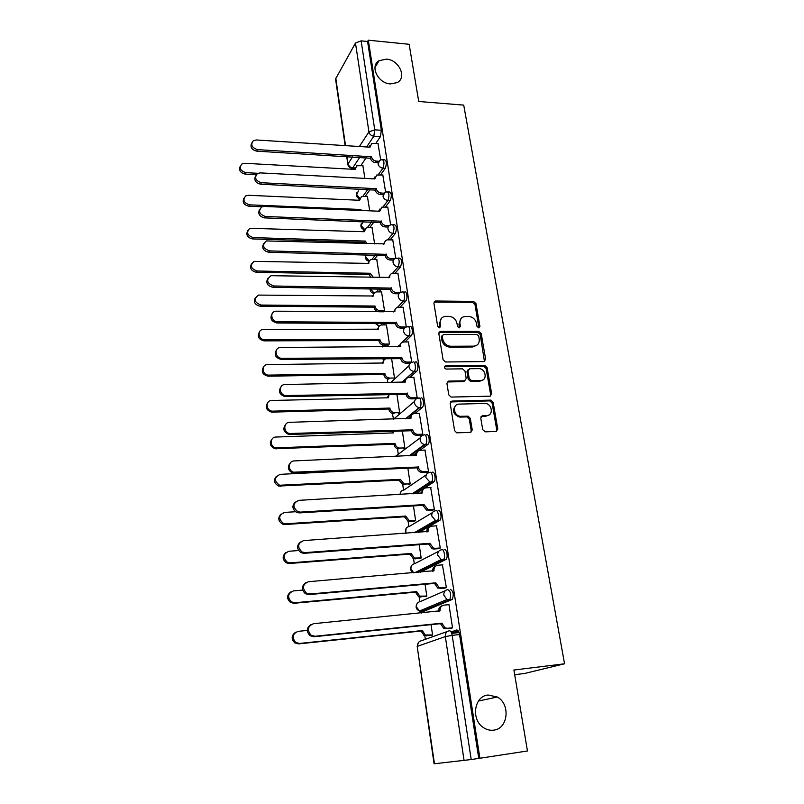 <?xml version="1.0" encoding="UTF-8"?>
<svg xmlns="http://www.w3.org/2000/svg" width="804" height="804" viewBox="0 0 804 804"><rect width="100%" height="100%" fill="white"/><g stroke="black" fill="none" stroke-linecap="round" stroke-linejoin="round"><path stroke-width="1.21" d="M478.732 327.881L479.928 326.374L475.958 303.56L473.516 301.41L435.456 301.008L433.899 303.138L437.657 326.293L439.476 327.831L440.652 326.303L440.17 323.288C439.868 319.278 441.597 316.967 445.376 316.354L449.034 316.364C453.215 316.796 455.858 319.128 456.973 323.339L457.466 326.334L459.205 327.861L460.431 326.334L459.928 323.349C459.607 319.349 461.305 317.057 465.044 316.464L468.621 316.464C472.752 316.897 475.375 319.208 476.501 323.399L477.013 326.364L478.732 327.881M478.913 327.871L474.983 304.465L472.541 302.314L434.009 302.063M439.698 327.811L439.225 324.183L440.17 323.288M459.436 327.841L458.963 324.233L459.928 323.349M488.088 695.008C474.099 695.983 470.672 719.912 483.656 727.731C486.842 729.801 490.199 730.615 493.706 730.153C508.178 728.816 510.681 704.113 497.304 697.018L488.088 695.008M386.422 59.134L379.096 60.692C369.538 65.938 377.981 83.415 390.392 83.917L397.176 82.601C407.276 77.626 399.025 59.767 386.422 59.134M482.712 429.617L485.254 431.838L496.058 431.446L497.797 429.085L493.133 402.312L490.852 400.121L451.979 401.075L450.17 403.417L454.582 430.612L456.752 432.833L470.461 432.371L472.239 429.989L470.3 418.371L468.069 416.16L460.35 416.311C453.285 415.768 452.19 403.95 459.184 404.1L485.284 403.457C492.269 403.789 493.706 415.658 486.721 415.578L482.5 415.698L480.752 418.05L482.712 429.617M368.332 40.2L409.146 44.29L418.723 101.485L463.717 105.113L564.559 663.792L513.907 670.023L527.454 750.976L479.887 758.252L368.332 40.2L367.579 41.496L361.127 40.853L374.754 129.826L373.81 136.208L366.644 146.971M483.948 361.569L485.666 359.348L481.184 333.57L478.722 331.399L440.632 331.399L438.843 333.6L443.084 359.78L445.547 361.991L483.948 361.569M487.103 367.619L491.676 393.89L489.948 396.181L451.094 397.075L448.773 394.854L446.913 383.387L448.722 381.086L464.461 380.815L466.23 378.533L464.973 371.036L462.551 368.835L446.039 369.056C443.989 367.981 443.838 366.936 445.597 365.91L484.691 365.438L487.103 367.619L486.088 368.433L490.641 394.653L491.676 393.89M451.084 631.974L456.612 630.014C457.938 629.884 458.913 631.391 459.546 634.557L452.18 635.351L471.204 759.539L434.07 763.8L417.196 646.476L434.472 763.77M382.292 344.856L382.593 346.916M387.267 378.835L387.829 382.684M392.322 413.467L393.568 419.135L414.542 401.417M397.477 448.753L398.292 454.28M402.744 484.722L403.518 490.068M408.1 521.384L408.854 526.54M413.568 558.77L414.291 563.735M419.135 596.89L419.829 601.653M421.266 611.452L421.497 613.03M424.824 635.783L425.336 639.341M514.691 674.707L524.62 673.471L564.559 663.792M479.887 758.252L471.204 759.539M367.579 41.496L381.347 130.278L380.392 136.65L375.91 143.283M366.162 157.705L360.855 165.564M345.147 145.604L335.569 78.993L355.479 43.044L361.127 40.853M385.629 192.106L382.815 174.981M369.729 210.829L367.408 196.387M390.664 224.909L387.749 207.13M374.624 243.883L372.041 227.653M395.789 258.315L392.764 239.883M379.599 277.44L376.744 259.491M401.015 292.324L397.879 273.259M384.523 310.686L381.538 291.902M403.306 307.269L398.121 307.259C395.789 307.711 394.704 309.168 394.864 311.62L275.812 311.198C269.31 311.761 271.239 322.032 277.832 321.781L396.513 322.494C397.186 325.198 398.884 326.685 401.608 326.957L406.332 326.967L403.095 307.269M389.468 344.052L386.422 324.916M411.186 362.544L411.718 362.051L408.402 341.941M415.819 398.754L417.206 397.789L413.809 377.287M398.342 413.578L399.638 412.683L396.895 394.201M421.386 435.125L422.803 434.24L419.326 413.326M403.548 448.793L404.864 447.979L402.301 430.703M427.065 472.209L428.512 471.425L424.944 450.079M408.844 484.681L410.191 483.948L407.819 467.938M432.864 510.048L434.341 509.354L430.663 487.566M414.251 521.273L415.628 520.63L413.447 505.927M438.773 548.66L440.28 548.057L436.492 525.826M419.768 558.579L421.165 558.026L419.196 544.69M444.803 588.056L446.351 587.553L442.411 564.87M425.396 596.628L426.823 596.156L425.055 584.257M450.964 628.276L452.541 627.874L448.954 604.507L448.421 604.719M450.33 589.372C453.255 591.01 453.938 594.347 452.391 599.372L424.17 611.191L421.698 611.432L420.281 610.688M444.18 549.564C446.481 548.077 448.33 557.323 446.13 559.393L420.341 572.247M438.16 510.56C440.451 508.902 442.23 518.178 439.999 520.238L418.874 532.459M432.25 472.35C434.542 470.501 436.26 479.827 433.999 481.867L416.08 493.676M426.462 434.894C428.743 432.874 430.401 442.25 428.11 444.28L419.969 450.3M416.914 452.551L412.552 455.778M420.793 398.181C423.065 395.99 424.653 405.417 422.341 407.427L415.005 413.447M409.809 417.708L408.603 418.693M415.236 362.182C417.507 359.82 419.025 369.317 416.683 371.307L409.99 377.347M408.703 326.836L409.819 326.836C412.06 324.474 413.467 333.861 411.166 335.861L404.975 341.951M403.397 292.133L404.533 292.153C406.723 289.892 408.01 298.967 405.789 301.068L399.99 307.249M384.935 323.288L383.407 324.916M398.181 258.084L399.347 258.114C401.869 258.878 402.261 261.823 400.513 266.938L395.055 273.199M381.418 288.857L378.795 291.872M393.066 224.678L394.261 224.718C396.684 225.462 397.045 228.366 395.347 233.441L390.171 239.803M377.729 255.109L374.232 259.431M388.041 191.885L389.257 191.945C391.588 192.669 391.93 195.543 390.262 200.578L385.357 207.03M373.94 222.015L369.709 227.572M383.096 159.694L384.352 159.775C386.593 160.478 386.905 163.333 385.277 168.317L380.593 174.86M370.071 189.553L365.257 196.287M380.684 159.916L377.981 143.413M364.916 178.398L362.865 165.674M431.125 635.431L432.582 635.059L431.044 624.658M451.707 633.371L459.064 632.587M478.752 758.383L459.546 634.557M389.87 378.081L388.724 379.086C386.101 378.825 384.483 377.388 383.85 374.764L384.905 373.749C385.538 376.372 387.166 377.82 389.789 378.091L394.493 378.011L391.588 358.403M461.134 318.374L458.963 324.233M441.356 318.364L439.225 324.183M484.46 361.498L480.179 334.434L477.727 332.273L438.994 332.414M478.671 335.961L476.943 334.444L443.446 334.484L442.24 336.022L442.763 339.218C443.878 343.509 446.552 345.851 450.783 346.263L473.737 346.142C477.727 345.68 479.556 343.338 479.214 339.117L478.671 335.961M442.27 335.379L441.296 336.896L442.24 336.022M476.842 345.228L472.742 346.986L449.828 347.117C445.597 346.705 442.934 344.363 441.818 340.082L441.296 336.896M490.39 396.121L490.641 394.653M465.003 380.724L463.466 381.609L447.145 381.99M486.088 368.433L483.676 366.252L444.401 366.765M480.611 380.523C487.777 380.684 485.907 368.544 478.802 368.624L469.707 368.734L467.958 370.996L469.214 378.483L471.586 380.684L480.611 380.523L479.596 381.317L482.953 379.9M468.159 369.639L466.963 371.8L467.958 370.996M479.596 381.317L470.581 381.478L468.219 379.277L466.963 371.8M488.862 415.025L485.696 416.311L481.043 416.502M455.767 405.528C451.818 410.372 453.014 414.211 459.355 417.045L461.194 416.341M470.893 432.311L471.224 430.703L469.295 419.105L467.064 416.904L460.2 417.085M496.42 431.406L496.741 429.798L492.098 403.065L489.817 400.884L450.431 401.94M363.036 165.684L356.775 165.775L355.127 169.413L244.768 163.282L241.853 164.006C238.949 167.956 240.275 170.84 245.833 172.659L257.903 173.292M256.174 174.679L245.109 174.096C240.235 172.81 238.617 170.197 240.255 166.267M354.162 169.363L355.197 167.594M378.151 143.434L371.709 143.474L370.041 147.192L256.345 139.966L253.35 140.69C250.356 144.72 251.742 147.695 257.491 149.614L371.488 156.79C372.111 159.262 373.739 160.7 376.352 161.101L375.337 162.559C372.724 162.167 371.106 160.73 370.483 158.257L256.707 151.162C251.642 149.775 249.974 147.072 251.692 143.042M378.021 162.72L375.337 162.559M369.016 147.122L370.081 145.363M378.654 161.232L376.352 161.101M371.438 156.489L370.433 157.956M360.282 210.437L360.966 209.502L361.167 210.477M367.589 196.397L361.509 196.457L359.629 200.286L248.416 195.282L245.813 195.854C242.456 199.864 243.692 202.859 249.501 204.829L360.966 209.502M262.134 206.769L248.758 206.216C243.793 204.919 242.175 202.256 243.913 198.216M358.634 200.246L359.74 198.286M364.875 243.582L364.594 242.366L365.569 241.099L366.604 243.642M372.222 227.663L366.363 227.693L364.202 231.723L249.893 228.296C246.034 232.336 247.16 235.441 253.24 237.612L365.569 241.099M364.594 242.366L252.486 238.929C247.421 237.622 245.803 234.899 247.652 230.748M363.177 231.683L364.373 229.522M382.995 174.991L376.744 175.011L374.825 178.92L260.235 172.89L257.551 173.463C254.104 177.553 255.391 180.639 261.401 182.719L376.302 188.699C376.945 191.221 378.583 192.669 381.217 193.04L380.181 194.447C377.548 194.076 375.92 192.628 375.277 190.116L260.596 184.206C255.451 182.82 253.783 180.056 255.592 175.915M383.016 194.578L380.181 194.447M373.77 178.87L374.915 176.91M383.799 193.161L381.217 193.04M376.262 188.387L375.237 189.804M387.94 207.141L381.91 207.13L379.709 211.251L264.204 206.447L261.893 206.869C257.933 210.99 259.099 214.196 265.39 216.467L381.217 221.211C381.86 223.773 383.518 225.231 386.171 225.582L385.116 226.929C382.463 226.577 380.815 225.12 380.171 222.567L264.566 217.894C259.32 216.497 257.652 213.673 259.571 209.412M388.141 227.04L385.116 226.929M378.614 211.201L379.86 209.03M389.096 225.693L386.171 225.582M381.166 220.899L380.121 222.256M370.594 277.39L369.267 274.476L370.262 273.27L373.378 277.44M376.935 259.491L371.327 259.511C369.498 260.114 368.664 261.411 368.825 263.411L254.114 261.36C249.692 265.4 250.677 268.606 257.049 271.008L370.262 273.27M369.267 274.476L256.275 272.265C251.099 270.948 249.501 268.154 251.471 263.883M367.81 263.702L369.106 261.32M383.498 311.801L378.935 311.771C376.322 311.49 374.694 310.073 374.071 307.5L375.086 306.354C375.719 308.937 377.347 310.354 379.96 310.635L384.513 310.666M381.739 291.912L376.403 291.912C374.352 292.455 373.418 293.812 373.579 296.003L258.476 295.088C253.441 299.058 254.255 302.374 260.928 305.048L375.036 306.043M374.021 307.188L260.134 306.234C254.848 304.897 253.26 302.033 255.381 297.631M372.533 296.304L373.93 293.691M388.432 345.097L383.83 345.117C381.186 344.866 379.548 343.439 378.915 340.826L379.95 339.74C380.593 342.363 382.232 343.8 384.875 344.052L389.458 344.032M386.634 324.916L381.588 324.937C379.317 325.389 378.262 326.806 378.413 329.188L262.978 329.489C256.667 330.072 258.506 340.022 264.888 339.74L379.9 339.419M378.865 340.494L264.074 340.866C258.647 339.489 257.079 336.544 259.38 332.022M377.337 329.509L378.865 326.655M392.965 239.893L387.186 239.863C385.307 240.476 384.453 241.803 384.634 243.863L266.385 240.939C261.843 245.059 262.858 248.376 269.451 250.888L386.221 254.335C386.875 256.938 388.543 258.406 391.216 258.737L390.141 260.024C387.468 259.692 385.799 258.235 385.146 255.632L268.616 252.235C263.25 250.828 261.591 247.933 263.652 243.542M393.417 260.104L390.141 260.024M383.548 244.145L384.895 241.753M394.573 258.818L391.216 258.737M386.171 254.014L385.096 255.31M398.091 273.259L392.593 273.229C390.493 273.772 389.528 275.169 389.699 277.42L271.028 275.702C265.833 279.762 266.697 283.189 273.601 285.983L391.317 288.093C391.98 290.746 393.669 292.224 396.362 292.525L395.266 293.741C392.573 293.44 390.885 291.963 390.221 289.319L272.747 287.269C267.25 285.832 265.611 282.857 267.822 278.345M398.854 293.792L395.266 293.741M388.583 277.722L390.041 275.089M400.281 292.576L396.362 292.525M391.267 287.762L390.171 288.988M404.462 328.112L400.482 328.112C397.769 327.841 396.07 326.354 395.397 323.65L276.958 322.987C271.32 321.53 269.702 318.474 272.094 313.811M393.719 311.942L395.307 309.048M440.19 331.74L439.296 331.962M396.462 322.163L395.347 323.319M391.608 358.544L386.885 358.594C384.392 358.936 383.206 360.403 383.337 362.996L267.591 364.614C260.787 364.574 262.064 375.398 268.858 375.116L384.855 373.418M383.799 374.433L268.033 376.161C262.486 374.714 260.968 371.669 263.481 367.046M382.242 363.338L383.91 360.222M408.633 341.941L403.759 341.961C401.196 342.293 399.98 343.8 400.131 346.484L280.737 347.469C273.702 347.388 275.068 358.564 282.083 358.313L401.809 357.569C402.472 360.282 404.161 361.78 406.864 362.071L405.718 363.147C403.015 362.855 401.337 361.368 400.673 358.654L281.199 359.438C275.44 357.901 273.873 354.745 276.476 349.981M410.301 363.096L405.799 363.147M398.955 346.825L400.683 343.65M445.366 366.111L444.712 366.262M411.718 362.021L406.955 362.071M401.759 357.227L400.623 358.313M394.965 412.774L393.427 413.688C390.965 413.296 389.448 411.849 388.875 409.347L389.95 408.402C390.523 410.904 392.05 412.362 394.523 412.753L399.628 412.633M389.096 394.372L388.402 397.779L271.812 400.472C265.24 400.332 265.732 410.784 272.335 411.156L389.91 408.07M388.824 409.005L271.501 412.13C266.235 410.261 264.958 407.136 267.692 402.744M387.237 397.809L389.066 394.412M414.06 377.277L409.276 377.357C406.613 377.679 405.347 379.227 405.497 382.021L285.239 384.513C278.455 384.332 278.998 395.126 285.832 395.548L407.206 393.327C407.809 395.92 409.387 397.427 411.939 397.849L410.764 398.854C408.221 398.432 406.653 396.925 406.05 394.342L284.928 396.603C279.46 394.633 278.144 391.387 280.978 386.865M416.08 398.754L411.226 398.864M404.291 382.392L406.191 378.925M417.206 397.749L412.402 397.859M407.156 392.985L406 394M400.161 448.119L398.241 448.933C395.93 448.411 394.513 446.964 394 444.592L395.106 443.718C395.618 446.099 397.035 447.547 399.347 448.069L404.854 447.928M393.508 431.004L393.528 432.894L275.983 437.044C269.722 436.964 269.621 446.893 275.903 447.858L395.055 443.376M393.95 444.24L275.048 448.753C270.074 446.491 269.059 443.285 272.013 439.125M392.332 432.934L392.684 431.034M419.598 413.316L414.774 413.457C412.08 413.809 410.814 415.417 410.975 418.271L289.711 422.321C283.239 422.211 283.179 432.472 289.681 433.507L412.713 429.798C413.256 432.261 414.723 433.768 417.115 434.321L417.959 434.371L416.763 435.296L415.919 435.245C413.537 434.693 412.07 433.195 411.527 430.733L288.757 434.472C283.591 432.1 282.536 428.773 285.601 424.482M421.668 435.115L416.763 435.296M409.749 418.663L411.829 414.874M422.803 434.19L417.959 434.371M412.663 429.447L411.477 430.381M405.457 484.139L403.146 484.832L399.226 480.511L400.291 479.365L404.281 484.038L410.181 483.887M398.694 468.37L280.234 474.35C274.074 477.234 273.852 480.862 279.581 485.254L400.291 479.365M399.176 480.159L278.707 486.068C274.023 483.435 273.28 480.149 276.476 476.219M425.236 450.069L420.381 450.27C417.668 450.672 416.392 452.33 416.552 455.235L294.274 460.923C288.093 460.883 287.52 470.641 293.651 472.209L418.331 467.003C418.824 469.345 420.19 470.842 422.412 471.496L423.628 471.596L421.195 472.34C418.974 471.687 417.618 470.199 417.125 467.858L292.696 473.084C287.832 470.32 287.058 466.913 290.375 462.863M427.376 472.199L422.401 472.44M415.306 455.657L417.598 451.546M428.502 471.355L423.628 471.596M418.281 466.642L417.065 467.496M414.593 521.253L408.171 521.404L404.492 516.771L405.638 516.057L409.326 520.701L415.618 520.56M295.48 511.746L284.576 512.409C278.546 515.123 278.154 518.781 283.39 523.374L285.872 523.776L405.638 516.057M404.492 516.771L284.968 524.509L282.495 524.107C278.094 521.103 277.611 517.746 281.068 514.037M430.994 487.556L426.09 487.827C423.366 488.269 422.08 489.978 422.251 492.952L298.927 500.339C292.706 503.123 292.314 506.902 297.761 511.686L300.324 512.118L424.009 504.59L427.839 509.404L429.406 509.585L426.592 510.158L422.773 505.354L299.349 512.902L296.787 512.48C292.204 509.334 291.711 505.857 295.289 502.028M433.215 510.027L428.16 510.349M420.984 493.395L423.507 488.932M434.331 509.284L429.406 509.585M424.009 504.59L422.773 505.354M420.16 558.549L413.316 558.679L409.919 554.097L411.095 553.464L414.492 558.056L421.155 557.936M298.636 550.539L288.998 551.242C283.108 553.825 282.556 557.494 287.35 562.257L290.324 562.85L411.095 553.464M409.919 554.097L289.4 563.493L286.425 562.89C282.274 559.534 282.073 556.107 285.812 552.609M436.863 525.796L431.929 526.138C429.175 526.63 427.889 528.399 428.06 531.434L303.681 540.589C297.601 543.233 297.048 547.032 302.023 551.986L305.108 552.619L429.859 543.303L433.386 548.077L435.306 548.348L434.029 549.021L432.12 548.74L428.592 543.986L304.113 553.313L301.028 552.68C296.706 549.172 296.485 545.614 300.374 542.007M439.185 548.629L434.029 549.021M426.773 531.906C426.663 529.545 427.587 527.937 429.567 527.092M440.27 547.966L435.306 548.348M429.859 543.303L428.592 543.986M425.869 596.578L418.582 596.689L415.457 592.176L416.653 591.623L419.788 596.156L426.803 596.065M302.626 590.096L293.52 590.89C287.762 593.352 287.068 597.03 291.44 601.925L294.867 602.729L416.653 591.623M415.457 592.176L293.922 603.281L290.505 602.477C286.576 598.739 286.646 595.241 290.716 591.975M442.853 564.83L437.878 565.242C435.105 565.775 433.808 567.604 433.989 570.709L308.545 581.704C302.595 584.237 301.892 588.056 306.445 593.141L309.992 593.995L435.828 582.83L439.084 587.533L441.336 587.915L437.788 588.106L434.532 583.423L308.977 594.578L305.43 593.734C301.339 589.845 301.399 586.206 305.62 582.83M445.305 588.015L440.029 588.488M432.693 571.202C432.532 568.589 433.557 566.86 435.778 566.026M446.331 587.463L441.336 587.915M435.828 582.83L434.532 583.423M431.748 635.361L423.989 635.451L421.105 631.009L422.331 630.547L425.215 635.009L432.572 634.959M451.285 632.346L458.642 631.562L456.149 632.436L458.903 632.135M307.249 630.436L298.133 631.351C292.495 633.743 291.681 637.431 295.691 642.426L299.51 643.451L422.331 630.547M459.014 632.436L451.657 633.23M421.105 631.009L298.545 643.893L294.726 642.878C290.998 638.758 291.36 635.18 295.792 632.165M448.974 604.668L443.959 605.151C441.165 605.744 439.858 607.623 440.049 610.799L313.51 623.703C307.681 626.165 306.847 629.994 311.027 635.2L314.987 636.265L441.919 623.17L444.934 627.803L447.476 628.296L443.597 628.286L440.592 623.663L313.942 636.748L309.992 635.683C306.103 631.381 306.455 627.663 311.058 624.547M451.607 628.205L446.15 628.778M440.049 610.799L438.743 611.321C438.522 608.417 439.657 606.568 442.14 605.774M452.521 627.773L447.476 628.296M441.919 623.17L440.592 623.663M478.933 327.248L479.928 326.374M439.718 327.188L440.652 326.303M459.466 327.218L460.431 326.334M464.089 760.524L445.326 636.597L417.557 646.275C417.397 643.19 418.673 641.351 421.376 640.748L447.406 631.462M380.392 136.65L373.81 136.208C371.187 135.796 369.559 134.348 368.935 131.896L355.479 43.044M359.75 157.323L352.755 167.835L351.539 168.157M354.825 167.956L352.755 167.835C350.242 167.463 348.685 166.086 348.102 163.725L352.574 156.891M359.368 146.509L368.935 131.896L374.754 129.826L381.347 130.278M335.781 78.088L345.499 145.624M347.067 156.559L347.871 164.539C348.423 166.91 349.951 168.126 352.443 168.197L354.564 168.317M451.928 599.714L449.346 599.955L421.698 611.432L419.447 611.04L416.472 606.94C416.311 603.925 417.577 602.146 420.261 601.593L445.346 590.659M445.748 559.695L443.185 559.896L417.879 572.458M413.678 572.81L410.944 568.87C410.794 565.915 412.05 564.187 414.713 563.674L438.753 551.242M439.687 520.489L437.145 520.66L416.412 532.63M406.151 533.353L405.528 531.534C405.387 528.64 406.633 526.962 409.266 526.489L432.391 512.65M433.758 482.068L431.235 482.209L413.628 493.807M400.181 494.581C400.201 491.917 401.457 490.4 403.94 490.028L426.251 474.842M427.939 444.421L425.437 444.522L410.12 455.878M395.377 456.421L420.301 437.778M422.241 407.527L419.758 407.588L406.181 418.773M416.643 371.347L414.191 371.378L401.98 382.433M390.734 382.634L408.965 365.74M411.166 335.861L408.723 335.871L402.181 342.333M399.357 345.127L397.628 346.836M385.87 358.453L385.347 358.966M405.789 301.068L403.367 301.048L397.447 307.389M393.799 311.289L393.196 311.942M382.593 323.288L380.935 325.067M400.513 266.938L398.111 266.878L392.613 273.229M379.086 288.827L376.423 291.912M395.347 233.441L392.955 233.361L387.779 239.763M375.418 255.049L371.9 259.401M390.262 200.578L387.9 200.467L382.995 206.94M371.639 221.934L367.418 227.502M385.277 168.317L382.935 168.187L378.262 174.739M367.79 189.442L362.986 196.186M382.011 159.634C384.242 160.338 384.543 163.192 382.935 168.187C380.302 167.795 378.664 166.348 378.021 163.845L379.91 160.287L382.011 159.634M359.76 198.216L356.614 194.427L358.453 190.98M386.895 191.834C389.216 192.558 389.548 195.432 387.9 200.467C385.247 200.095 383.588 198.638 382.945 196.096L385.096 192.347L386.895 191.834M391.87 224.628C394.292 225.371 394.653 228.286 392.955 233.361C390.282 233.019 388.613 231.542 387.96 228.959C387.769 226.949 388.593 225.633 390.412 225.009L391.87 224.628M396.945 258.054C399.457 258.818 399.849 261.762 398.111 266.878C395.417 266.556 393.739 265.079 393.066 262.446C392.885 260.255 393.809 258.868 395.849 258.305L396.945 258.054M402.121 292.113C404.291 289.852 405.578 298.937 403.367 301.048C400.653 300.746 398.955 299.259 398.281 296.575C398.101 294.184 399.146 292.736 401.407 292.254L402.121 292.113M407.387 326.836C409.618 324.474 411.015 333.861 408.723 335.871C405.99 335.6 404.271 334.102 403.588 331.369C403.427 328.756 404.593 327.258 407.095 326.886L407.387 326.836M384.282 359.75L383.699 359.509M412.774 362.212C415.035 359.84 416.552 369.348 414.221 371.347L413.97 371.378C411.306 371.036 409.648 369.528 408.995 366.845C408.844 364.061 410.11 362.514 412.774 362.212M418.321 398.241C420.582 396.04 422.17 405.487 419.859 407.497L419.165 407.568C416.663 407.095 415.115 405.578 414.522 403.025C414.361 400.171 415.628 398.583 418.321 398.241M423.969 434.984C426.241 432.964 427.889 442.351 425.607 444.371L424.472 444.461C422.13 443.868 420.683 442.361 420.15 439.919C419.989 437.014 421.256 435.366 423.969 434.984M429.738 472.471C432.019 470.631 433.728 479.958 431.477 482.008L429.899 482.078L425.899 477.566C425.728 474.601 427.004 472.903 429.738 472.471M435.617 510.721C437.909 509.053 439.687 518.349 437.456 520.399L435.456 520.439L431.758 515.987C431.577 512.952 432.864 511.193 435.617 510.721M441.627 549.755C443.919 548.268 445.758 557.534 443.567 559.604L441.155 559.584L437.738 555.192C437.557 552.097 438.853 550.278 441.627 549.755M447.758 589.603C450.672 591.252 451.356 594.588 449.808 599.623L446.994 599.533L443.848 595.211C443.657 592.045 444.954 590.176 447.758 589.603M364.463 229.331L361.117 225.432L363.207 221.803M369.277 260.998L365.689 256.999L366.041 254.808M374.222 293.239L370.322 288.696M379.307 326.062L375.548 323.268M384.573 359.468L381.96 358.494M449.275 630.798C450.592 630.658 451.557 632.185 452.18 635.351L445.326 636.597C445.135 633.351 446.451 631.421 449.275 630.798M434.763 301.922L435.678 300.997M472.541 302.314L473.516 301.41M474.983 304.465L475.958 303.56M439.687 332.283L440.632 331.399M477.727 332.273L478.722 331.399M480.179 334.434L481.184 333.57M484.651 360.172L485.666 359.348M441.818 340.082L442.763 339.218M449.828 347.117L450.783 346.263M472.712 346.986L473.707 346.142M447.758 381.89L448.722 381.086M463.466 381.609L464.461 380.815M444.642 366.735L445.597 365.91M483.606 366.252L484.621 365.438M468.219 379.277L469.214 378.483M470.732 381.478L471.727 380.684M481.475 416.442L482.5 415.698M485.696 416.311L486.721 415.578M466.752 416.884L467.757 416.15M469.295 419.105L470.3 418.371M471.224 430.703L472.239 429.989M450.994 401.839L451.979 401.075M489.596 400.874L490.631 400.111M492.098 403.065L493.133 402.312M496.741 429.798L497.797 429.085M245.109 174.096L245.833 172.659M371.488 156.79L370.483 158.257M257.491 149.614L256.707 151.162M360.534 210.457L361.016 209.794M248.758 206.216L249.501 204.829M364.644 242.667L365.619 241.401M252.486 238.929L253.24 237.612M376.302 188.699L375.277 190.116M261.401 182.719L260.596 184.206M381.217 221.211L380.171 222.567M265.39 216.467L264.566 217.894M369.307 274.787L370.312 273.581M256.275 272.265L257.049 271.008M374.071 307.5L375.086 306.354M378.935 311.771L379.96 310.635M260.134 306.234L260.928 305.048M378.915 340.826L379.95 339.74M383.83 345.117L384.875 344.052M264.074 340.866L264.888 339.74M386.221 254.335L385.146 255.632M269.451 250.888L268.616 252.235M391.317 288.093L390.221 289.319M273.601 285.983L272.747 287.269M401.608 326.957L400.482 328.112M396.513 322.494L395.397 323.65M277.832 321.781L276.958 322.987M383.85 374.764L384.905 373.749M268.094 376.161L268.918 375.116M401.809 357.569L400.673 358.654M282.144 358.313L281.259 359.438M388.875 409.347L389.95 408.402M272.184 412.15L273.028 411.176M407.206 393.327L406.05 394.342M286.546 395.578L285.641 396.633M394 444.592L395.106 443.718M276.365 448.863L277.229 447.969M412.713 429.798L411.527 430.733M291.048 433.627L290.113 434.592M399.226 480.511L400.342 479.717M280.616 486.309L281.5 485.495M416.552 455.235L416.03 455.627M418.331 467.003L417.125 467.858M295.631 472.461L294.686 473.335M404.543 517.123L405.698 516.409M409.688 521.575L410.854 520.871M284.968 524.509L285.872 523.776M422.251 492.952L421.628 493.354M424.06 504.952L422.824 505.726M300.324 512.118L299.349 512.902M409.98 554.469L411.145 553.825M415.165 558.951L416.351 558.328M289.4 563.493L290.324 562.85M428.06 531.434L427.306 531.866M429.909 543.685L428.653 544.368M305.108 552.619L304.113 553.313M415.507 592.538L416.713 591.995M420.753 597.06L421.959 596.518M293.922 603.281L294.867 602.729M433.989 570.709L433.024 571.172M435.879 583.212L434.592 583.804M309.992 593.995L308.977 594.578M421.155 631.381L422.381 630.919M426.452 635.924L427.688 635.482M298.545 643.893L299.51 643.451M441.979 623.562L440.652 624.055M314.987 636.265L313.942 636.748M374.976 67.486L379.096 60.692M356.735 192.849C355.84 195.543 356.705 197.482 359.348 198.668M416.683 371.307L413.97 371.378L401.769 382.433M422.341 407.427L419.165 407.568L405.548 418.783M428.11 444.28L424.472 444.461L409.025 455.928M433.999 481.867L429.899 482.078L412.01 493.907M439.999 520.238L435.456 520.439L414.16 532.791M446.13 559.393L441.155 559.584L414.834 572.709M452.391 599.372L446.994 599.533L419.447 611.04C416.01 609.301 415.246 606.789 417.165 603.513M361.247 223.773C360.303 226.627 361.267 228.617 364.142 229.723M365.85 255.24C364.845 258.305 365.921 260.335 369.086 261.34M370.081 288.696C370.021 291.349 371.347 292.947 374.051 293.49M375.016 323.268L379.166 326.223M381.217 358.504L384.513 359.529M400.653 492.159L399.849 494.591M406.04 528.57L405.698 533.394M411.537 565.684C409.819 568.689 410.482 571.061 413.517 572.82M418.361 642.597L417.196 646.476M346.725 156.539L347.871 164.539M478.46 701.028L497.304 697.018M434.542 301.932L435.456 301.008M439.617 332.283L440.552 331.409M472.742 346.986L473.737 346.142M470.581 381.478L471.586 380.684M483.676 366.252L484.691 365.438M459.355 417.045L460.35 416.311M467.064 416.904L468.069 416.16M489.817 400.884L490.852 400.121M388.724 379.086L389.789 378.091M268.033 376.161L268.858 375.116M406.864 362.071L405.718 363.147M282.083 358.313L281.199 359.438M393.427 413.688L394.523 412.753M271.501 412.13L272.335 411.156M411.939 397.849L410.764 398.854M285.832 395.548L284.928 396.603M398.241 448.933L399.347 448.069M275.048 448.753L275.903 447.858M417.115 434.321L415.919 435.245M289.681 433.507L288.757 434.472M403.146 484.832L404.281 484.038M278.707 486.068L279.581 485.254M422.412 471.496L421.195 472.34M293.651 472.209L292.696 473.084M408.171 521.404L409.326 520.701M282.495 524.107L283.39 523.374M427.839 509.404L426.592 510.158M297.761 511.686L296.787 512.48M413.316 558.679L414.492 558.056M286.425 562.89L287.35 562.257M433.386 548.077L432.12 548.74M302.023 551.986L301.028 552.68M418.582 596.689L419.788 596.156M290.505 602.477L291.44 601.925M439.084 587.533L437.788 588.106M306.445 593.141L305.43 593.734M423.989 635.451L425.215 635.009M294.726 642.878L295.691 642.426M444.934 627.803L443.597 628.286M311.027 635.2L309.992 635.683"/></g></svg>
